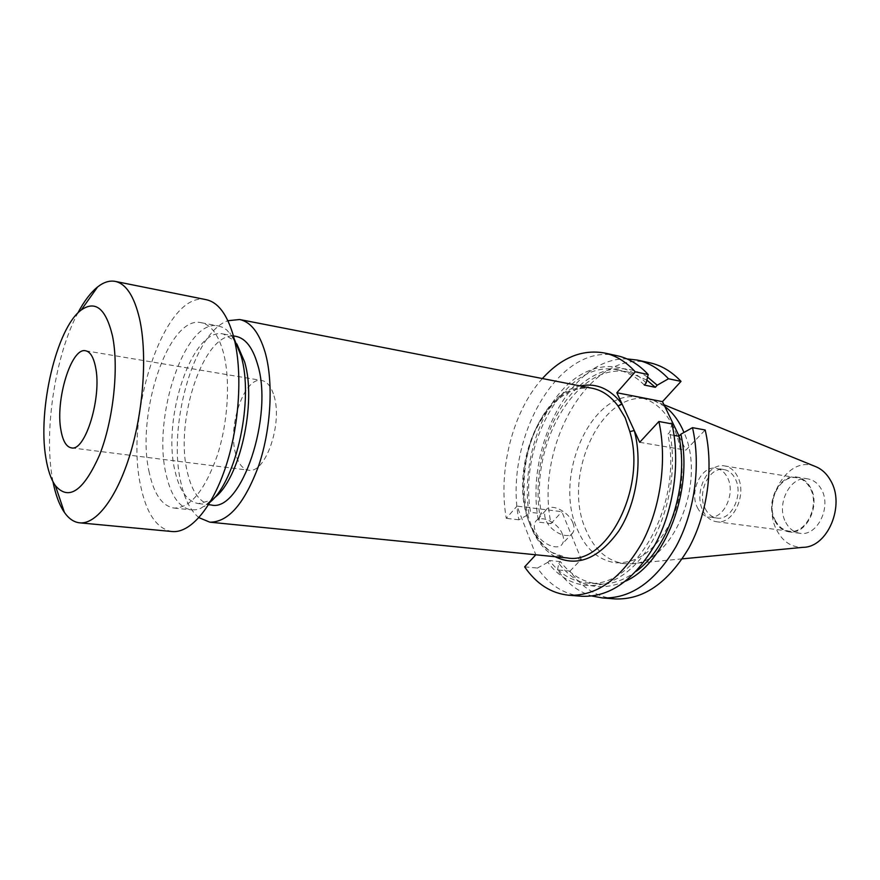 <?xml version="1.0" encoding="UTF-8"?>
<svg xmlns="http://www.w3.org/2000/svg" width="880" height="880" viewBox="0 0 880 880"><rect width="100%" height="100%" fill="white"/><g stroke="black" fill="none" stroke-linecap="round" stroke-linejoin="round"><path stroke-width="0.66" stroke-dasharray="4.4 3.3" d="M274.01 395.857C282.975 423.731 265.243 474.408 248.545 470.173C242.572 469.117 238.249 463.562 235.576 453.519C227.447 425.381 244.651 376.244 261.745 380.479C267.19 381.557 271.282 386.683 274.01 395.857M52.976 481.69L52.052 476.443C44.022 428.406 55.638 354.42 77.792 313.093M172.095 531.531C157.025 528.957 146.586 513.931 140.789 486.442C123.981 413.985 164.989 289.608 206.217 299.684M149.292 472.681C135.476 414.766 168.586 314.611 201.278 322.707C211.079 324.786 218.46 334.796 223.443 352.737C230.593 379.786 228.14 422.169 217.25 455.62C204.71 490.677 190.289 508.156 173.998 508.068C162.217 506.011 153.989 494.219 149.292 472.681M210.155 502.095L200.552 508.442L195.91 509.762L191.4 509.883C179.432 507.815 171.028 496.089 166.188 474.694C151.943 417.142 185.251 317.779 218.471 325.974L222.75 327.404L226.809 330L234.19 338.844M214.192 497.959L210.672 500.445L198.473 503.613C187.418 501.699 179.619 490.93 175.076 471.317C161.656 418.231 192.61 326.403 223.432 334.026L234.201 340.571L236.852 343.97M211.266 504.988C200.079 503.074 192.17 492.349 187.528 472.824C173.822 419.98 204.908 328.702 236.082 336.391M562.441 534.215C563.97 538.153 563.937 541.387 562.342 543.895C557.942 551.661 539.484 543.037 535.348 531.168C533.929 527.351 533.951 524.227 535.447 521.796C539.836 513.876 558.173 522.401 562.441 534.215M572.902 522.951C574.464 526.9 574.453 530.134 572.88 532.631C568.535 540.364 549.978 531.608 545.754 519.706C544.302 515.889 544.302 512.765 545.776 510.345C550.11 502.458 568.535 511.115 572.902 522.951M198.946 517.649C190.707 510.994 184.723 499.433 181.005 482.966C167.189 426.954 193.545 332.321 227.931 320.716M697.334 507.43C700.084 512.996 703.989 516.197 709.049 517.011C723.47 519.981 736.076 493.185 727.397 477.466C724.68 472.219 720.951 469.172 716.221 468.303C701.569 465.091 688.985 491.568 697.334 507.43M705.133 508.497C707.894 514.041 711.799 517.231 716.87 518.045C731.313 521.015 743.908 494.351 735.207 478.698C732.479 473.473 728.75 470.426 724.009 469.568C709.335 466.356 696.751 492.701 705.133 508.497M702.922 510.686C706.101 517.099 710.611 520.773 716.463 521.719C733.062 525.107 747.56 494.406 737.517 476.41C734.382 470.426 730.103 466.939 724.68 465.938C707.773 462.22 693.297 492.503 702.922 510.686M775.324 520.52C778.602 526.691 783.2 530.244 789.118 531.179C805.926 534.545 820.314 505.263 810.029 487.949C806.828 482.196 802.472 478.808 796.983 477.807C779.867 474.089 765.446 503.008 775.324 520.52M774.895 520.927C778.25 527.263 782.969 530.904 789.052 531.872C806.278 535.315 821.029 505.274 810.48 487.52C807.191 481.624 802.736 478.159 797.104 477.125C779.548 473.308 764.764 502.964 774.895 520.927M785.763 522.401C789.129 528.693 793.859 532.323 799.953 533.291C817.201 536.723 831.93 506.902 821.359 489.258C818.059 483.395 813.593 479.941 807.95 478.907C790.372 475.09 775.599 504.548 785.763 522.401M815.166 466.422C787.644 454.619 760.54 501.567 776.985 530.574C783.134 542.003 791.89 547.58 803.264 547.316M664.829 406.494L654.665 400.95L648.769 399.289C601.535 388.212 561.286 476.553 585.992 530.101C594.561 550.033 607.42 561.22 624.569 563.673L630.696 563.783C672.452 564.608 707.08 482.493 683.98 432.443M673.156 426.525C664.884 410.113 653.829 400.466 639.969 397.573C592.867 386.518 552.64 475.31 577.214 529.078C585.739 549.098 598.554 560.329 615.659 562.782C638.726 563.64 657.646 548.79 672.43 518.243C685.047 489.038 685.223 451.407 673.156 426.525M614.9 598.917C596.959 597.047 581.988 587.774 569.976 571.087L557.535 569.932C566.962 583.253 578.479 591.954 592.075 596.057M557.535 569.932L558.789 563.354C576.928 586.52 599.203 592.438 625.592 581.141M558.789 563.354L560.428 561.616C570.658 574.86 583.099 582.263 597.729 583.825C610.698 584.914 623.524 580.723 636.229 571.263M560.428 561.616L549.494 560.549C559.669 573.859 572.055 581.295 586.63 582.857C633.6 591.085 683.529 504.944 667.788 434.28L669.735 432.201L671.968 423.896M674.069 435.391L667.788 434.28M549.494 560.549L547.855 562.298C568.876 590.975 605.242 594.418 634.326 565.466C663.454 536.778 679.228 478.445 669.735 432.201M547.855 562.298L537.427 568.051C549.23 585.002 564.014 594.407 581.768 596.266M524.645 566.863L537.427 568.051M649.66 362.747C589.809 348.436 534.622 446.072 551.001 523.6L538.725 522.148C523.963 449.218 570.471 356.906 626.978 358.908M569.976 571.087L581.251 559.306L561.88 511.698L517.033 506.11L535.821 554.763L581.251 559.306M551.001 523.6L561.88 511.698M679.096 436.073L685.883 450.131L705.177 429.99M647.581 377.08C621.379 359.491 588.302 370.557 566.159 400.389C543.994 430.331 533.621 476.146 539.825 515.416L538.725 522.148M646.866 380.116L628.87 372.251C577.346 360.129 528.77 444.554 541.398 513.656L539.825 515.416M644.314 385.066C636.372 377.025 627.583 371.987 617.969 369.974C566.621 357.907 518.133 442.871 530.607 512.336L541.398 513.656M646.184 382.976C621.027 356.917 584.771 363.055 559.867 392.788C534.864 422.554 522.489 472.021 529.034 514.107L530.607 512.336M617.177 355.74C557.92 341.572 503.03 441.078 518.87 519.816L529.034 514.107M542.388 378.543C512.699 411.356 497.849 470.041 506.264 518.331L517.033 506.11M518.87 519.816L506.264 518.331M639.683 442.299L685.883 450.131M592.295 388.278C545.93 377.355 505.868 468.578 529.683 523.545C537.933 544.027 550.484 555.489 567.325 557.942L552.046 552.497C547.052 549.934 535.293 537.537 530.904 524.392C520.432 497.486 522.269 459.811 535.293 430.793C550.627 400.004 569.624 385.825 592.295 388.278M555.137 556.721C544.379 550.517 536.14 540.133 530.42 525.591C509.344 475.695 537.482 393.712 580.283 385.935M71.346 447.854L248.545 470.173M201.278 322.707L218.471 325.974M234.201 340.571L229.878 332.915M223.432 334.026L233.409 335.885M572.88 532.631L562.342 543.895M716.87 518.045L709.049 517.011M789.118 531.179L716.463 521.719M799.953 533.291L789.052 531.872M663.982 404.745L654.665 400.95M648.769 399.289L639.969 397.573M597.729 583.825L586.63 582.857M628.87 372.251L617.969 369.974M624.569 563.673L615.659 562.782M682.253 558.866L630.696 563.783M807.95 478.907L797.104 477.125M796.983 477.807L724.68 465.938M724.009 469.568L716.221 468.303M545.776 510.345L535.447 521.796M198.473 503.613L208.571 504.702M210.672 500.445L204.325 506.528M173.998 508.068L191.4 509.883M85.635 350.79L261.745 380.479"/><path stroke-width="1.32" d="M535.799 554.785L524.645 566.863C536.371 583.913 551.067 593.373 568.744 595.232C596.64 596.332 621.049 578.897 641.982 542.905C660.671 507.903 667.348 459.943 658.889 421.498L639.683 442.299L622.072 404.063L618.123 406.076C610.786 396.187 602.184 390.258 592.295 388.278L239.635 319.517C250.767 321.893 259.259 332.816 265.111 352.275C273.581 381.832 271.172 428.274 258.962 464.893C244.86 503.228 228.47 522.324 209.814 522.17L198.946 517.649M95.502 366.883C102.168 396.627 85.327 451.957 71.346 447.854C66.33 446.886 62.865 441.034 60.962 430.309C55.088 400.323 71.291 346.951 85.635 350.79C90.211 351.736 93.5 357.104 95.502 366.883M45.881 457.996C37.433 409.794 56.507 327.91 81.224 310.024C95.447 300.025 105.864 308.605 112.453 335.775C119.075 367.334 113.443 420.013 99.539 455.048C83.556 490.996 68.827 501.182 55.374 485.617C50.985 479.292 47.817 470.085 45.881 457.996M77.792 313.093C84.029 301.279 90.629 292.567 97.603 286.957C103.642 282.183 109.516 280.324 115.225 281.391C126.115 283.778 134.233 296.263 139.568 318.846C147.345 353.529 143.693 409.2 130.394 453.321C117.095 497.53 96.272 524.59 79.684 522.83C73.909 522.203 68.827 518.738 64.416 512.424C59.356 505.054 55.55 494.802 52.976 481.69M115.225 281.391L206.217 299.684C218.185 302.291 227.293 314.523 233.552 336.391C242.704 369.963 239.811 423.324 226.171 465.476C212.531 507.694 190.311 533.434 172.095 531.531L79.684 522.83M234.19 338.844L241.065 355.872C254.122 399.058 236.654 480.304 210.155 502.095M236.852 343.97L244.574 361.812C257.048 402.842 239.547 479.908 214.192 497.959M233.409 335.885L236.082 336.391C245.498 338.36 252.648 347.589 257.499 364.089C274.054 416.031 241.076 512.842 211.266 504.988L208.571 504.702M227.931 320.716L239.635 319.517M209.814 522.17L567.325 557.942C606.738 565.51 646.987 487.916 629.827 431.629L625.218 417.802L618.123 406.076M682.253 558.866L803.264 547.316C827.783 547.239 845.427 505.087 830.643 480.601C826.738 473.627 821.568 468.897 815.166 466.422L663.982 404.745M683.98 432.443L682.055 428.153C677.49 418.847 671.737 411.631 664.829 406.494M592.075 596.057L602.25 597.905C630.421 599.038 654.995 581.988 675.939 546.744C694.65 512.457 701.173 465.432 692.505 427.658L705.177 429.99C713.933 467.5 707.454 514.173 688.754 548.185C667.799 583.154 643.181 600.072 614.9 598.917L602.25 597.905M692.505 427.658L680.878 434.192L678.931 436.249L674.069 435.391M625.592 581.141C665.148 563.64 693.594 490.6 680.878 434.192M636.229 571.263C669.031 547.591 689.315 485.012 678.931 436.249M568.744 595.232L581.768 596.266C609.774 597.388 634.249 580.096 655.193 544.401C673.893 509.674 680.515 462.077 671.968 423.896L658.889 421.498M679.096 436.073L662.486 401.643L681.021 381.381C671.638 371.459 661.188 365.255 649.66 362.747L637.252 360.074L626.978 358.908M681.021 381.381L668.481 378.763C659.142 368.797 648.736 362.56 637.252 360.074M648.186 374.517L635.261 371.822C626.054 361.724 615.769 355.443 604.406 352.979L617.177 355.74C628.584 358.215 638.924 364.474 648.186 374.517L646.184 382.976L644.314 385.066L655.325 387.299L657.195 385.22L647.581 377.08M657.195 385.22L668.481 378.763M655.325 387.299L646.866 380.116M580.283 385.935C596.321 382.701 610.247 388.751 622.072 404.063L616.847 392.744L635.261 371.822M604.406 352.979C582.021 349.118 561.352 357.643 542.388 378.543M662.486 401.643L616.847 392.744M629.827 431.629L634.26 430.518C642.873 462.022 636.394 503.921 618.728 531.069C598.62 558.789 577.423 567.347 555.137 556.721M81.224 310.024L97.603 286.957M55.374 485.617L64.416 512.424"/></g></svg>
